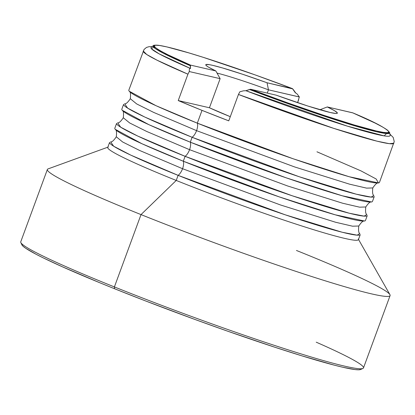 <?xml version="1.0" encoding="UTF-8"?>
<svg xmlns="http://www.w3.org/2000/svg" width="415" height="415" viewBox="0 0 415 415"><rect width="100%" height="100%" fill="white"/><g stroke="black" fill="none" stroke-linecap="round" stroke-linejoin="round"><path stroke-width="0.62" d="M152.129 46.646L148.959 46.708L146.479 47.44L144.047 49.473L128.826 90.159A133.537 8.118 20.2 0 0 197.317 123.151L293.109 158.763L349.217 176.738L378.48 182.927C377.266 182.465 375.368 184.136 372.789 187.943C372.286 192.508 372.649 195.014 373.874 195.449L371.166 197.099L356.2 194.173L299.251 176.749L192.114 137.282L144.804 117.056L127.654 108.144L124.619 103.745C125.838 104.207 127.737 102.531 130.315 98.729L136.68 103.932L153.612 112.382L196.57 130.647A8.71 3.766 -68.1 0 1 192.114 137.282A8.71 3.766 111.9 0 0 196.57 130.647L294.655 166.949L349.658 184.198L366.59 188.13L372.789 187.943L366.59 188.13L349.658 184.198L294.655 166.949L196.57 130.647A8.71 3.766 111.9 0 0 197.317 123.151L202.017 110.369A133.537 8.118 -159.8 0 1 178.232 100.565L187.933 74.186A133.537 8.118 -159.8 0 1 143.237 50.993L146.723 54.5L157.057 60.201L187.933 74.186L189.276 71.546L189.359 69.175L189.78 68.522L190.511 68.475L159.215 53.893L151.496 48.83L153.555 47.097M185.111 156.32L137.801 136.094L120.651 127.177L117.616 122.778C118.835 123.239 120.734 121.569 123.307 117.761L129.677 122.965L146.609 131.42L189.567 149.68A8.71 3.766 -68.1 0 1 185.111 156.32A8.71 3.766 111.9 0 0 189.567 149.68L287.652 185.982L342.655 203.231L359.587 207.168L365.786 206.976L359.587 207.168L342.655 203.231L287.652 185.982L189.567 149.68A8.71 3.766 111.9 0 0 190.309 142.189L192.114 137.282A133.537 8.118 -159.8 0 1 123.629 104.29L121.823 109.197A133.537 8.118 20.2 0 0 190.309 142.189L286.106 177.796L342.214 195.771L371.477 201.96C370.258 201.498 368.364 203.174 365.786 206.976C365.283 211.546 365.641 214.047 366.87 214.488L364.163 216.137L349.197 213.206L292.248 195.787L185.111 156.32A133.537 8.118 -159.8 0 1 116.62 123.328L114.82 128.23A133.537 8.118 20.2 0 0 183.306 161.228L185.111 156.32L183.306 161.228L279.098 196.835L335.211 214.809L364.474 220.998C363.255 220.536 361.361 222.207 358.783 226.014L352.579 226.201L335.652 222.269L280.649 205.02L182.559 168.718A8.71 3.766 -68.1 0 1 178.108 175.353L130.798 155.127L113.648 146.215L110.613 141.816C111.832 142.278 113.726 140.607 116.304 136.8L122.674 142.003L139.606 150.458L182.559 168.718L280.649 205.02L335.652 222.269L352.579 226.201L358.783 226.014C358.28 230.584 358.638 233.085 359.867 233.521L357.159 235.175L342.193 232.244L285.245 214.82L178.108 175.353A8.71 3.766 111.9 0 0 182.559 168.718A8.71 3.766 111.9 0 0 183.306 161.228A8.71 3.766 -68.1 0 1 182.559 168.718L139.606 150.458L122.674 142.003L116.304 136.8C116.807 132.229 116.449 129.729 115.22 129.293L141.972 143.751L183.306 161.228A133.537 8.118 20.2 0 0 365.47 220.453L367.275 215.546A133.537 8.118 -159.8 0 1 185.111 156.32M292.487 88.644L295.241 92.644L297.218 94.07L299.324 96.939L297.591 102.655L298.681 99.693M378.48 182.927L376.146 178.979L360.983 170.887L316.956 151.797M296.45 250.468A182.6 11.101 -159.8 0 1 390.1 295.584A182.6 11.101 -159.8 0 1 141.017 214.597A182.6 11.101 20.2 0 0 389.934 294.671L358.275 239.009A133.537 8.118 -159.8 0 1 176.235 180.447L178.108 175.353A133.537 8.118 -159.8 0 1 109.617 142.361L107.744 147.45A133.537 8.118 20.2 0 0 176.235 180.447A133.537 8.118 -159.8 0 1 108.274 147.024L48.083 168.895A182.6 11.101 20.2 0 0 141.017 214.597L176.235 180.447L141.017 214.597A182.6 11.101 -159.8 0 1 47.367 169.481L20.75 241.815A182.6 11.101 20.2 0 0 114.4 286.931L141.017 214.597L114.4 286.931A182.6 11.101 -159.8 0 1 20.833 242.568L21.87 244.793A180.857 10.992 20.2 0 0 114.54 288.736L114.4 286.931L114.54 288.736L100.082 282.869L62.494 266.84L43.445 257.98L36.017 254.229L25.709 248.269L22.934 246.116L21.777 244.549M293.218 89.474L295.547 92.716M292.451 88.628C260.475 76.547 231.067 66.218 204.222 57.638C181.708 50.49 166.451 46.381 158.447 45.302C154.795 45.048 153.052 45.194 153.223 45.738L155.22 48.503L163.479 53.317L190.236 65.71A126.061 7.662 -159.8 0 1 153.223 45.738L151.159 47.455A127.405 7.745 20.2 0 0 190.511 68.475L190.469 65.093C162.955 53.421 138.491 40.286 166.929 46.937C194.329 53.172 257.601 75.265 292.414 88.618L255.054 74.876L203.288 57.343L188.96 52.928L166.929 46.937L159.791 45.52L155.506 45.209L154.178 46.008L155.838 47.907L160.455 50.853L167.904 54.77L190.469 65.093L215.836 70.944L208.75 67.287L206.748 65.985L205.819 65.062L205.98 64.538L209.554 64.704L212.905 65.394L222.456 67.93L242.614 74.264L267.047 82.761L268.464 89.822L299.319 96.98M387.371 132.701L384.171 135.876L347.308 126.124L245.877 90.703L243.33 90.844L239.797 91.829L238.459 94.47L333.883 128.417L376.976 141.167L389.343 143.673L393.887 143.216A133.537 8.118 -159.8 0 1 238.459 94.47L228.753 120.848A133.537 8.118 -159.8 0 1 202.017 110.369L178.232 100.565L187.933 74.186L189.276 71.546L189.359 69.175L189.78 68.522L190.511 68.475L190.236 65.388M190.469 65.093L215.836 70.944L220.137 78.668L189.276 71.546L220.137 78.668L209.43 107.765L178.232 100.565L209.43 107.765L230.284 116.682A64.304 3.911 -159.8 0 1 209.43 107.765L220.137 78.668L215.836 70.944A70.109 4.264 -159.8 0 1 205.799 65.025A70.109 4.264 -159.8 0 1 267.047 82.761L292.808 88.919M295.241 92.644L297.218 94.07L299.324 96.939L268.464 89.822A64.304 3.911 20.2 0 0 217.024 73.087A64.304 3.911 -159.8 0 1 268.464 89.822L267.26 93.095L268.464 89.822L267.047 82.761L292.414 88.618M360.78 369.428L358.669 369.791L354.95 369.552L342.842 367.254L334.568 365.221L301.866 355.831L274.574 347.142L228.011 331.31L194.967 319.472L145.541 300.932L114.54 288.736A180.857 10.992 20.2 0 0 360.708 369.464L362.933 368.437A182.6 11.101 -159.8 0 1 114.4 286.931A182.6 11.101 20.2 0 0 363.488 367.918L390.1 295.584M316.225 342.183A182.6 11.101 -159.8 0 1 362.933 368.437M176.235 180.447A133.537 8.118 20.2 0 0 358.394 239.673L360.267 234.584A133.537 8.118 -159.8 0 1 178.108 175.353L176.235 180.447M122.228 110.255L148.975 124.713L190.309 142.189A8.71 3.766 -68.1 0 1 189.567 149.68L146.609 131.42L129.677 122.965L123.307 117.761C123.81 113.196 123.452 110.691 122.228 110.255M190.309 142.189A133.537 8.118 20.2 0 0 372.473 201.415L374.278 196.513A133.537 8.118 -159.8 0 1 192.114 137.282L190.309 142.189M129.231 91.217L155.978 105.68L197.317 123.151A8.71 3.766 -68.1 0 1 196.57 130.647L153.612 112.382L136.68 103.932L130.315 98.729C130.818 94.158 130.455 91.658 129.231 91.217M250.447 89.272L249.503 89.505L338.931 120.947L376.576 131.773L386.645 133.568L389.69 132.738A126.061 7.662 -159.8 0 1 249.503 89.505L245.877 90.703L243.33 90.844L239.797 91.829L238.459 94.47L228.753 120.848L202.017 110.369L197.317 123.151A133.537 8.118 20.2 0 0 379.476 182.382L394.25 141.572L393.207 137.432L389.934 134.138M352.75 112.87L327.285 106.946L334.376 110.603L337.307 112.828L337.146 113.352L335.891 113.471L330.221 112.496L307.873 106.038L276.074 95.128L250.707 89.277L288.072 103.013L323.762 115.323L354.166 124.967L376.192 130.953L383.33 132.375L387.62 132.686L388.948 131.882L387.283 129.983L382.671 127.042L375.222 123.125L352.651 112.802C380.171 124.469 404.63 137.604 376.192 130.953C348.797 124.718 285.52 102.63 250.707 89.277L245.877 90.703A127.405 7.745 20.2 0 0 390.147 135.383L389.69 132.738C387.216 128.712 374.885 122.067 352.693 112.813M352.651 112.802L327.285 106.946L319.929 109.747L327.285 106.946A70.109 4.264 -159.8 0 1 337.146 113.352A70.109 4.264 -159.8 0 1 276.074 95.128L250.707 89.277M295.511 92.706L295.205 92.587"/></g></svg>
